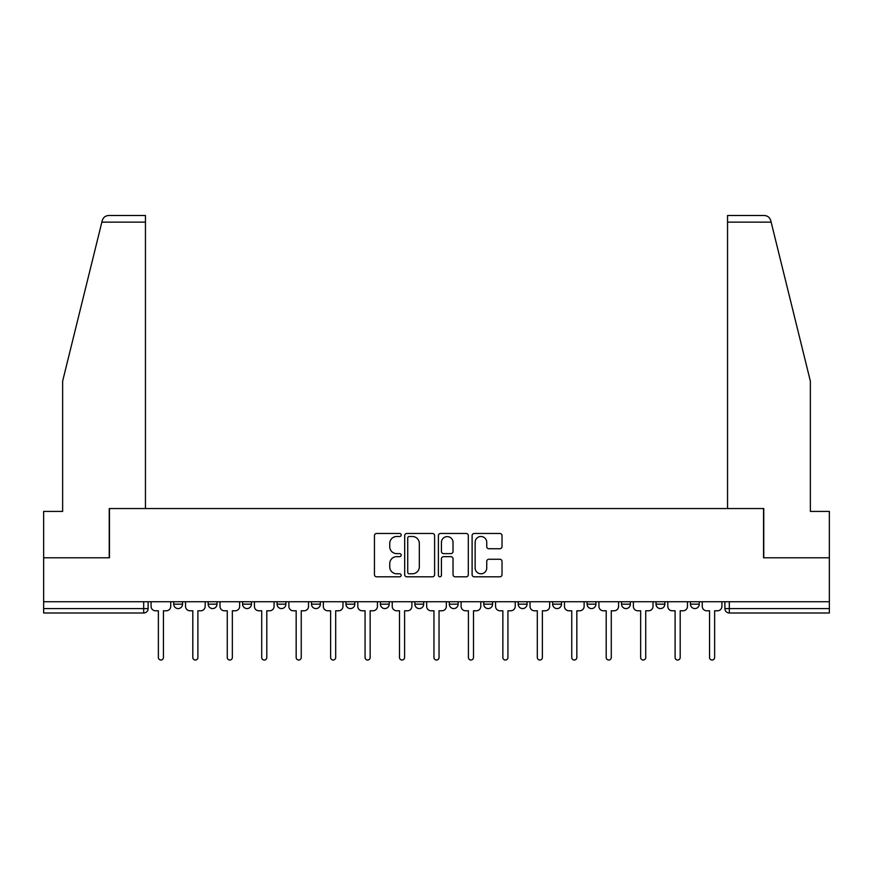 <?xml version="1.0" encoding="UTF-8"?>
<svg xmlns="http://www.w3.org/2000/svg" width="873" height="873" viewBox="0 0 873 873"><rect width="100%" height="100%" fill="white"/><g stroke="black" fill="none" stroke-linecap="round" stroke-linejoin="round"><path stroke-width="1.31" d="M401.165 534.985A1.517 1.517 0 0 0 399.648 533.468L376.623 533.468A2.172 2.172 0 0 0 374.452 535.629L374.452 574.652A2.172 2.172 0 0 0 376.623 576.813L399.648 576.813A1.517 1.517 0 0 0 401.165 575.296A1.517 1.517 0 0 0 399.648 573.779L396.669 573.779A6.94 6.94 0 0 1 389.74 566.839L389.74 563.587A6.94 6.94 0 0 1 396.669 556.658L399.648 556.658A1.517 1.517 0 0 0 401.165 555.141A1.517 1.517 0 0 0 399.648 553.624L396.669 553.624A6.94 6.94 0 0 1 389.74 546.684L389.74 543.432A6.94 6.94 0 0 1 396.669 536.502L399.648 536.502A1.517 1.517 0 0 0 401.165 534.985M552.653 601.737L552.653 604.16L561.492 604.16A4.42 4.42 0 0 1 557.072 608.579A4.42 4.42 0 0 1 552.653 604.16L552.653 601.737M449.311 601.737L449.311 604.16L458.139 604.16A4.42 4.42 0 0 1 453.72 608.579A4.42 4.42 0 0 1 449.311 604.16L449.311 601.737M380.41 601.737L380.41 604.16L389.238 604.16A4.42 4.42 0 0 1 384.829 608.579A4.42 4.42 0 0 1 380.41 604.16L380.41 601.737M345.959 601.737L345.959 604.16L354.798 604.16A4.42 4.42 0 0 1 350.379 608.579A4.42 4.42 0 0 1 345.959 604.16L345.959 601.737M277.068 601.737L277.068 604.16L285.897 604.16A4.42 4.42 0 0 1 281.477 608.579A4.42 4.42 0 0 1 277.068 604.16L277.068 601.737M499.847 548.746A2.172 2.172 0 0 0 502.019 546.574L502.019 535.629A2.172 2.172 0 0 0 499.847 533.468L474.268 533.468A2.172 2.172 0 0 0 472.107 535.629L472.107 574.652A2.172 2.172 0 0 0 474.268 576.813L499.847 576.813A2.172 2.172 0 0 0 502.019 574.652L502.019 561.426A2.172 2.172 0 0 0 499.847 559.255L488.902 559.255A2.172 2.172 0 0 0 486.73 561.426L486.73 567.985A5.795 5.795 0 0 1 480.936 573.779A5.795 5.795 0 0 1 475.141 567.985L475.141 542.297A5.795 5.795 0 0 1 480.936 536.502A5.795 5.795 0 0 1 486.73 542.297L486.73 546.574A2.172 2.172 0 0 0 488.902 548.746L499.847 548.746M101.857 222.135L102.25 220.542C103.254 217.41 105.404 215.729 108.689 215.511L145.453 215.511L145.453 222.135L101.857 222.135L62.638 381.13L62.638 511.414L43.65 511.414L43.65 557.792L109.452 557.792L109.452 508.544L763.548 508.544L763.548 557.792L829.35 557.792L829.35 601.737L43.65 601.737L43.65 608.579L148.104 608.579L148.104 601.737L148.104 608.579A4.42 4.42 0 0 1 143.685 612.999L43.65 612.999L43.65 608.579M145.453 222.135L145.453 508.544L109.234 508.544L109.234 557.792L43.65 557.792L43.65 601.737M434.601 535.629A2.172 2.172 0 0 0 432.441 533.468L406.862 533.468A2.172 2.172 0 0 0 404.69 535.629L404.69 574.652A2.172 2.172 0 0 0 406.862 576.813L432.441 576.813A2.172 2.172 0 0 0 434.601 574.652L434.601 535.629M440.559 533.468L466.138 533.468A2.172 2.172 0 0 1 468.31 535.629L468.31 574.652A2.172 2.172 0 0 1 466.138 576.813L455.193 576.813A2.172 2.172 0 0 1 453.032 574.652L453.032 558.829A2.172 2.172 0 0 0 450.861 556.658L443.604 556.658A2.172 2.172 0 0 0 441.432 558.829L441.432 575.296A1.517 1.517 0 0 1 439.916 576.813A1.517 1.517 0 0 1 438.399 575.296L438.399 535.629A2.172 2.172 0 0 1 440.559 533.468M724.896 601.737L724.896 608.579L829.35 608.579L829.35 612.999L729.315 612.999A4.42 4.42 0 0 1 724.896 608.579M829.35 601.737L829.35 608.579M699.284 601.737L699.284 604.16A4.42 4.42 0 0 1 694.864 608.579A4.42 4.42 0 0 1 690.456 604.16L699.284 604.16M690.456 601.737L690.456 604.16M664.833 601.737L664.833 604.16A4.42 4.42 0 0 1 660.414 608.579A4.42 4.42 0 0 1 656.005 604.16L664.833 604.16M656.005 601.737L656.005 604.16M630.382 601.737L630.382 604.16A4.42 4.42 0 0 1 625.974 608.579A4.42 4.42 0 0 1 621.554 604.16A4.42 4.42 0 0 0 625.974 608.579M621.554 601.737L621.554 604.16L630.382 604.16M595.932 601.737L595.932 604.16A4.42 4.42 0 0 1 591.523 608.579A4.42 4.42 0 0 1 587.103 604.16A4.42 4.42 0 0 0 591.523 608.579M587.103 601.737L587.103 604.16L595.932 604.16M561.492 601.737L561.492 604.16A4.42 4.42 0 0 1 557.072 608.579M527.041 601.737L527.041 604.16A4.42 4.42 0 0 1 522.621 608.579A4.42 4.42 0 0 1 518.202 604.16L527.041 604.16M518.202 601.737L518.202 604.16M492.59 601.737L492.59 604.16A4.42 4.42 0 0 1 488.171 608.579A4.42 4.42 0 0 1 483.762 604.16L492.59 604.16L492.59 601.737M483.762 601.737L483.762 604.16M458.139 601.737L458.139 604.16M423.689 601.737L423.689 604.16A4.42 4.42 0 0 1 419.28 608.579A4.42 4.42 0 0 1 414.861 604.16L423.689 604.16L423.689 601.737M414.861 601.737L414.861 604.16M389.238 601.737L389.238 604.16L389.238 601.737M354.798 604.16L354.798 601.737L354.798 604.16A4.42 4.42 0 0 1 350.379 608.579M320.347 601.737L320.347 604.16A4.42 4.42 0 0 1 315.928 608.579A4.42 4.42 0 0 1 311.508 604.16A4.42 4.42 0 0 0 315.928 608.579A4.42 4.42 0 0 0 320.347 604.16L320.347 601.737M311.508 601.737L311.508 604.16L320.347 604.16M285.897 601.737L285.897 604.16M251.446 601.737L251.446 604.16A4.42 4.42 0 0 1 247.026 608.579A4.42 4.42 0 0 1 242.618 604.16A4.42 4.42 0 0 0 247.026 608.579A4.42 4.42 0 0 0 251.446 604.16L242.618 604.16L242.618 601.737M208.167 601.737L208.167 604.16L216.995 604.16L216.995 601.737L216.995 604.16A4.42 4.42 0 0 1 212.586 608.579A4.42 4.42 0 0 1 208.167 604.16A4.42 4.42 0 0 0 212.586 608.579M173.716 601.737L173.716 604.16L182.544 604.16L182.544 601.737L182.544 604.16A4.42 4.42 0 0 1 178.136 608.579A4.42 4.42 0 0 1 173.716 604.16A4.42 4.42 0 0 0 178.136 608.579M409.241 536.502A1.517 1.517 0 0 0 407.724 538.019L407.724 572.262A1.517 1.517 0 0 0 409.241 573.779L412.383 573.779A6.94 6.94 0 0 0 419.324 566.839L419.324 543.432A6.94 6.94 0 0 0 412.383 536.502L409.241 536.502M453.032 542.406A5.795 5.795 0 0 0 447.227 536.611A5.795 5.795 0 0 0 441.432 542.406L441.432 551.452A2.172 2.172 0 0 0 443.604 553.624L450.861 553.624A2.172 2.172 0 0 0 453.032 551.452L453.032 542.406M151.084 606.375L151.084 601.737L151.084 606.375A4.42 4.42 48.4 0 0 155.503 610.784L158.373 610.784L158.373 657.489A2.543 2.543 48.4 0 0 160.905 660.032A2.543 2.543 48.4 0 0 163.447 657.489L163.447 610.784L166.317 610.784A4.42 4.42 48.4 0 0 170.737 606.375L170.737 601.737M155.503 610.784L158.373 610.784L158.373 657.489M163.447 657.489L163.447 610.784L166.317 610.784M185.534 606.375L185.534 601.737L185.534 606.375A4.42 4.42 48.4 0 0 189.943 610.784L192.813 610.784L192.813 657.489A2.543 2.543 48.4 0 0 195.356 660.032A2.543 2.543 48.4 0 0 197.898 657.489L197.898 610.784L200.768 610.784A4.42 4.42 48.4 0 0 205.188 606.375L205.188 601.737M219.985 606.375L219.985 601.737L219.985 606.375A4.42 4.42 48.4 0 0 224.394 610.784L227.264 610.784L227.264 657.489A2.543 2.543 48.4 0 0 229.806 660.032A2.543 2.543 48.4 0 0 232.349 657.489L232.349 610.784L235.219 610.784A4.42 4.42 48.4 0 0 239.638 606.375L239.638 601.737M102.25 220.542C102.861 218.763 102.861 218.763 102.25 220.542M771.143 222.135L770.75 220.542C770.139 218.763 770.139 218.763 770.75 220.542C770.139 218.763 770.139 218.763 770.75 220.542C769.746 217.41 767.596 215.729 764.312 215.511L727.547 215.511L727.547 508.544L763.766 508.544L763.766 557.792L829.35 557.792L829.35 511.414L810.362 511.414L810.362 381.13L771.143 222.135L727.547 222.135M189.943 610.784L192.813 610.784L192.813 657.489M197.898 657.489L197.898 610.784L200.768 610.784M224.394 610.784L227.264 610.784L227.264 657.489M232.349 657.489L232.349 610.784L235.219 610.784M254.425 606.375L254.425 601.737L254.425 606.375A4.42 4.42 48.4 0 0 258.844 610.784L261.714 610.784L261.714 657.489A2.543 2.543 48.4 0 0 264.257 660.032A2.543 2.543 48.4 0 0 266.8 657.489L266.8 610.784L269.67 610.784A4.42 4.42 48.4 0 0 274.078 606.375L274.078 601.737M288.876 606.375L288.876 601.737L288.876 606.375A4.42 4.42 48.4 0 0 293.295 610.784L296.165 610.784L296.165 657.489A2.543 2.543 48.4 0 0 298.708 660.032A2.543 2.543 48.4 0 0 301.24 657.489L301.24 610.784L304.11 610.784A4.42 4.42 48.4 0 0 308.529 606.375L308.529 601.737M323.326 606.375L323.326 601.737L323.326 606.375A4.42 4.42 48.4 0 0 327.746 610.784L330.616 610.784L330.616 657.489A2.543 2.543 48.4 0 0 333.159 660.032A2.543 2.543 48.4 0 0 335.69 657.489L335.69 610.784L338.56 610.784A4.42 4.42 48.4 0 0 342.98 606.375L342.98 601.737M258.844 610.784L261.714 610.784L261.714 657.489M266.8 657.489L266.8 610.784L269.67 610.784M293.295 610.784L296.165 610.784L296.165 657.489M301.24 657.489L301.24 610.784L304.11 610.784M327.746 610.784L330.616 610.784L330.616 657.489M335.69 657.489L335.69 610.784L338.56 610.784M357.777 606.375L357.777 601.737L357.777 606.375A4.42 4.42 48.4 0 0 362.197 610.784L365.067 610.784L365.067 657.489A2.543 2.543 48.4 0 0 367.598 660.032A2.543 2.543 48.4 0 0 370.141 657.489L370.141 610.784L373.011 610.784A4.42 4.42 48.4 0 0 377.431 606.375L377.431 601.737M362.197 610.784L365.067 610.784L365.067 657.489M370.141 657.489L370.141 610.784L373.011 610.784M392.228 606.375L392.228 601.737L392.228 606.375A4.42 4.42 48.4 0 0 396.637 610.784L399.507 610.784L399.507 657.489A2.543 2.543 48.4 0 0 402.049 660.032A2.543 2.543 48.4 0 0 404.592 657.489L404.592 610.784L407.462 610.784A4.42 4.42 48.4 0 0 411.881 606.375L411.881 601.737M396.637 610.784L399.507 610.784L399.507 657.489M404.592 657.489L404.592 610.784L407.462 610.784M426.668 606.375L426.668 601.737L426.668 606.375A4.42 4.42 48.4 0 0 431.087 610.784L433.957 610.784L433.957 657.489A2.543 2.543 48.4 0 0 436.5 660.032A2.543 2.543 48.4 0 0 439.043 657.489L439.043 610.784L441.913 610.784A4.42 4.42 48.4 0 0 446.332 606.375L446.332 601.737M431.087 610.784L433.957 610.784L433.957 657.489M439.043 657.489L439.043 610.784L441.913 610.784M461.119 606.375L461.119 601.737L461.119 606.375A4.42 4.42 48.4 0 0 465.538 610.784L468.408 610.784L468.408 657.489A2.543 2.543 48.4 0 0 470.951 660.032A2.543 2.543 48.4 0 0 473.493 657.489L473.493 610.784L476.363 610.784A4.42 4.42 48.4 0 0 480.772 606.375L480.772 601.737M465.538 610.784L468.408 610.784L468.408 657.489M473.493 657.489L473.493 610.784L476.363 610.784M495.569 606.375L495.569 601.737L495.569 606.375A4.42 4.42 48.4 0 0 499.989 610.784L502.859 610.784L502.859 657.489A2.543 2.543 48.4 0 0 505.402 660.032A2.543 2.543 48.4 0 0 507.933 657.489L507.933 610.784L510.803 610.784A4.42 4.42 48.4 0 0 515.223 606.375L515.223 601.737M499.989 610.784L502.859 610.784L502.859 657.489M507.933 657.489L507.933 610.784L510.803 610.784M530.02 606.375L530.02 601.737L530.02 606.375A4.42 4.42 48.4 0 0 534.44 610.784L537.31 610.784L537.31 657.489A2.543 2.543 48.4 0 0 539.841 660.032A2.543 2.543 48.4 0 0 542.384 657.489L542.384 610.784L545.254 610.784A4.42 4.42 48.4 0 0 549.674 606.375L549.674 601.737M534.44 610.784L537.31 610.784L537.31 657.489M542.384 657.489L542.384 610.784L545.254 610.784M564.471 606.375L564.471 601.737L564.471 606.375A4.42 4.42 48.4 0 0 568.89 610.784L571.76 610.784L571.76 657.489A2.543 2.543 48.4 0 0 574.292 660.032A2.543 2.543 48.4 0 0 576.835 657.489L576.835 610.784L579.705 610.784A4.42 4.42 48.4 0 0 584.124 606.375L584.124 601.737M568.89 610.784L571.76 610.784L571.76 657.489M576.835 657.489L576.835 610.784L579.705 610.784M598.922 606.375L598.922 601.737L598.922 606.375A4.42 4.42 48.4 0 0 603.33 610.784L606.2 610.784L606.2 657.489A2.543 2.543 48.4 0 0 608.743 660.032A2.543 2.543 48.4 0 0 611.286 657.489L611.286 610.784L614.155 610.784A4.42 4.42 48.4 0 0 618.575 606.375L618.575 601.737M603.33 610.784L606.2 610.784L606.2 657.489M611.286 657.489L611.286 610.784L614.155 610.784M633.361 606.375L633.361 601.737L633.361 606.375A4.42 4.42 48.4 0 0 637.781 610.784L640.651 610.784L640.651 657.489A2.543 2.543 48.4 0 0 643.194 660.032A2.543 2.543 48.4 0 0 645.736 657.489L645.736 610.784L648.606 610.784A4.42 4.42 48.4 0 0 653.015 606.375L653.015 601.737M637.781 610.784L640.651 610.784L640.651 657.489M645.736 657.489L645.736 610.784L648.606 610.784M667.812 606.375L667.812 601.737L667.812 606.375A4.42 4.42 48.4 0 0 672.232 610.784L675.102 610.784L675.102 657.489A2.543 2.543 48.4 0 0 677.644 660.032A2.543 2.543 48.4 0 0 680.187 657.489L680.187 610.784L683.057 610.784A4.42 4.42 48.4 0 0 687.466 606.375L687.466 601.737M672.232 610.784L675.102 610.784L675.102 657.489M680.187 657.489L680.187 610.784L683.057 610.784M702.263 606.375L702.263 601.737L702.263 606.375A4.42 4.42 48.4 0 0 706.683 610.784L709.553 610.784L709.553 657.489A2.543 2.543 48.4 0 0 712.095 660.032A2.543 2.543 48.4 0 0 714.627 657.489L714.627 610.784L717.497 610.784A4.42 4.42 48.4 0 0 721.916 606.375L721.916 601.737M706.683 610.784L709.553 610.784L709.553 657.489M714.627 657.489L714.627 610.784L717.497 610.784M143.685 601.737L143.685 612.999M729.315 601.737L729.315 612.999"/></g></svg>
